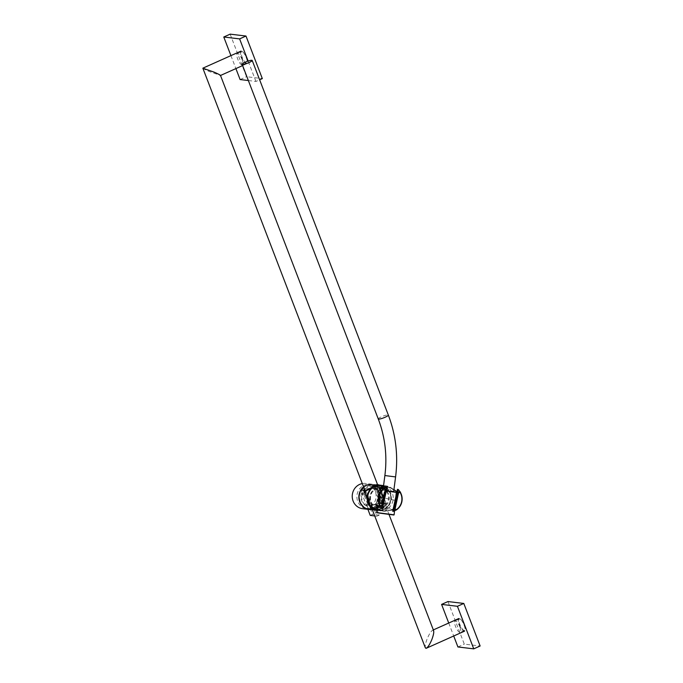 <?xml version="1.0" encoding="UTF-8"?>
<svg xmlns="http://www.w3.org/2000/svg" width="683" height="683" viewBox="0 0 683 683"><rect width="100%" height="100%" fill="white"/><g stroke="black" fill="none" stroke-linecap="round" stroke-linejoin="round"><path stroke-width="0.51" stroke-dasharray="3.42 2.56" d="M386.322 491.051L396.302 492.392M394.125 514.811L376.564 512.523M395.944 491.956L386.399 490.676M383.291 490.3L393.664 491.658L383.291 490.3M433.628 630.665L433.073 630.153C431.417 630.554 429.428 633.491 427.106 638.955C425.099 644.445 424.689 647.569 425.893 648.321M459.317 624.544A6.941 2.083 -114.1 0 0 464.525 631.16A6.941 2.083 -114.1 0 0 464.073 625.107A6.941 2.083 -114.1 0 0 458.865 618.499A6.941 2.083 -114.1 0 0 459.317 624.544M203.192 68.146C202.296 68.206 204.337 69.342 209.305 71.544L220.489 75.42M246.264 57.705A6.941 2.083 65.9 0 1 246.725 63.758A6.941 2.083 65.9 0 1 241.517 57.141A6.941 2.083 65.9 0 1 241.056 51.088A6.941 2.083 65.9 0 1 246.264 57.705M459.847 626.892A6.36 1.912 -114.1 0 0 455.074 620.821A6.36 1.912 -114.1 0 0 455.493 626.371A6.36 1.912 -114.1 0 0 460.265 632.432A6.36 1.912 -114.1 0 0 459.847 626.892M464.209 624.936A6.36 1.912 -114.1 0 0 459.437 618.875A6.36 1.912 -114.1 0 0 459.855 624.416A6.36 1.912 -114.1 0 0 464.628 630.486A6.36 1.912 -114.1 0 0 464.209 624.936M447.954 601.552L464.295 644.112L480.132 645.998M457.917 646.963L464.295 644.112M448.731 623.024L453.708 636.001M242.038 59.481A6.36 1.912 -114.1 0 0 237.266 53.419A6.36 1.912 -114.1 0 0 237.684 58.96A6.36 1.912 -114.1 0 0 242.456 65.03A6.36 1.912 -114.1 0 0 242.038 59.481M246.401 57.534A6.36 1.912 -114.1 0 0 241.628 51.464A6.36 1.912 -114.1 0 0 242.047 57.013A6.36 1.912 -114.1 0 0 246.819 63.075A6.36 1.912 -114.1 0 0 246.401 57.534M230.154 34.15L246.486 76.709L262.323 78.596M240.109 79.552L246.486 76.709M230.922 55.622L235.9 68.59M248.364 80.543L255.946 81.448L259.634 79.8M255.946 81.448L248.125 61.069M376.35 488.738A10.023 9.408 -83.2 0 1 381.08 488.012A10.023 9.408 -83.2 0 1 389.225 496.524A10.023 9.408 -83.2 0 1 383.428 507.179A10.023 9.408 -83.2 0 1 378.706 507.913A10.023 9.408 -83.2 0 1 370.553 499.401A10.023 9.408 -83.2 0 1 376.35 488.738M375.556 488.644A10.023 9.408 -83.2 0 1 380.286 487.918A10.023 9.408 -83.2 0 1 388.431 496.43A10.023 9.408 -83.2 0 1 382.642 507.085A10.023 9.408 -83.2 0 1 377.912 507.819A10.023 9.408 -83.2 0 1 369.759 499.307A10.023 9.408 -83.2 0 1 375.556 488.644M380.798 485.263A12.721 11.935 -83.2 0 1 390.958 496.14A12.721 11.935 -83.2 0 1 383.59 509.569A12.721 11.935 -83.2 0 1 377.597 510.5A12.721 11.935 -83.2 0 1 376.914 510.397L377.597 510.5M374.105 487.577A10.023 9.408 -83.2 0 1 379.082 500.528L374.105 487.577L374.771 487.653L373.533 484.443A12.721 11.935 -83.2 0 1 380.977 503.823L386.271 503.636L382.352 509.424L375.377 510.235M373.533 484.443L378.391 484.973M383.539 504.131L376.102 484.742M380.977 503.823L379.739 500.613L379.082 500.528M374.771 487.653A10.023 9.408 -83.2 0 1 379.739 500.613M371.048 509.484L363.988 491.086M368.564 509.373L367.326 506.163A10.023 9.408 -83.2 0 1 362.357 493.203L361.119 489.993M367.326 506.163L366.669 506.086L361.691 493.126L362.357 493.203M366.669 506.086A10.023 9.408 -83.2 0 1 361.691 493.126M388.371 508.118A12.337 11.577 -83.2 0 1 380.209 510.423A12.337 11.577 -83.2 0 1 370.434 501.339A12.337 11.577 -83.2 0 1 374.976 488.225A12.337 11.577 -83.2 0 1 383.129 485.929A12.337 11.577 -83.2 0 1 392.913 495.004A12.337 11.577 -83.2 0 1 388.371 508.118M368.453 493.169A12.337 11.577 -83.2 0 1 372.397 487.918A12.337 11.577 -83.2 0 1 380.559 485.622A12.337 11.577 -83.2 0 1 390.343 494.697A12.337 11.577 -83.2 0 1 385.801 507.81A12.337 11.577 -83.2 0 1 377.639 510.116A12.337 11.577 -83.2 0 1 367.65 499.93M380.977 486.561L385.46 485.818L398.838 492.366L379.714 488.576L384.853 489.241L381.242 506.035L376.162 505.087L395.167 509.475L382.454 511.072L377.187 508.724M380.286 505.975L378.399 505.727L380.303 505.966M381.985 488.49L385.69 489.344M382.079 506.137L378.331 505.693M367.898 509.339L367.48 508.254L374.079 509.04A12.721 11.935 -83.2 0 1 371.552 509.544M371.082 509.569A12.721 11.935 -83.2 0 1 370.271 509.578M367.48 508.254A12.721 11.935 -83.2 0 1 362.682 508.715M363.569 486.868A12.721 11.935 -83.2 0 1 372.286 484.247A12.721 11.935 -83.2 0 1 381.857 491.922A12.721 11.935 -83.2 0 1 376.427 507.99L379.176 515.144L376.828 516.194L374.079 509.04M362.297 483.573A12.721 11.935 -83.2 0 1 365.687 483.462A12.721 11.935 -83.2 0 1 375.257 491.137A12.721 11.935 -83.2 0 1 369.827 507.204L372.577 514.359L370.229 515.409M376.427 507.99L369.827 507.204M379.176 515.144L372.577 514.359M376.828 516.194L374.728 515.947M363.783 487.423A12.337 11.577 -83.2 0 1 369.785 484.682A12.337 11.577 -83.2 0 1 372.508 484.665A12.337 11.577 -83.2 0 1 382.634 496.831A12.337 11.577 -83.2 0 1 372.312 509.134A12.337 11.577 -83.2 0 1 369.588 509.151A12.337 11.577 -83.2 0 1 361.52 490.044M367.206 484.375A12.337 11.577 -83.2 0 1 369.93 484.358A12.337 11.577 -83.2 0 1 380.064 496.524A12.337 11.577 -83.2 0 1 369.742 508.826A12.337 11.577 -83.2 0 1 367.01 508.844A12.337 11.577 -83.2 0 1 356.885 496.678A12.337 11.577 -83.2 0 1 367.206 484.375M379.722 488.029L375.974 505.446L381.302 510.799L394.876 509.501L394.048 509.176L397.788 491.777L398.616 492.101C397.95 494.885 392.819 487.022 386.646 485.946L383.556 485.724M385.203 489.002L381.481 506.316L378.254 505.702M384.913 497.89L384.239 497.813L381.737 508.75M386.476 486.834L384.239 497.813L378.484 496.874L380.474 487.602M396.789 509.723L394.876 509.501L399 492.144M397.455 489.335L398.104 491.384L396.925 491.726M393.929 489.583L385.741 485.775L383.547 485.784M377.255 508.314L382.753 511.029L394.04 509.979L392.699 511.251M381.481 506.316L382.147 506.385M397.788 491.777L398.59 491.888M394.048 509.176L394.851 509.279L398.394 492.247L397.745 492.17L398.556 492.059L397.745 492.17L394.134 508.963L398.001 491.999M368.829 488.815L377.665 485.28L378.433 485.519L385.28 503.354L385.186 504.481L382.378 508.707L373.097 509.535L365.849 490.65M364.381 488.977L374.651 484.913L379.185 485.622L378.339 485.357L365.14 491.922A12.337 11.577 -83.2 0 1 365.405 491.41L372.303 509.441C371.245 510.961 381.49 506.666 384.034 504.174C385.144 502.944 385.494 502.987 385.092 504.302L377.81 485.323L375.326 484.998L367.693 486.057L364.876 490.283L372.406 509.492L370.878 509.142L364.159 491.598M365.14 491.922L371.765 509.176L375.419 509.851L383.573 508.254L385.989 503.345L371.731 509.407M370.98 509.083A12.337 11.577 96.8 0 0 372.303 509.441L372.235 509.45M376.751 485.195L384.034 504.174M373.097 509.535A12.337 11.577 -83.2 0 1 371.765 509.176M364.338 488.874L374.745 484.93A12.337 11.577 -83.2 0 1 375.496 485.058L373.14 484.93L375.112 489.515L373.328 484.879L375.599 485.143L382.745 503.764L380.474 503.491L378.698 498.855L379.833 498.991A8.597 8.068 -83.2 0 1 375.035 504.925A8.597 8.068 -83.2 0 1 370.98 505.557A8.597 8.068 -83.2 0 1 367.753 504.387L366.856 504.6A8.751 8.213 96.8 0 0 378.664 499.324L380.286 503.542L382.728 503.909A12.337 11.577 -83.2 0 1 382.284 504.575L374.66 485.126L367.958 485.844L364.107 489.711M367.753 504.387L364.167 495.055L362.955 494.432A8.751 8.213 96.8 0 1 367.719 488.832A8.751 8.213 96.8 0 1 374.762 489.156L376.248 489.651L379.833 498.991M371.62 509.356L376.564 508.254L382.292 504.566L376.564 508.391L371.62 509.356M361.341 490.018A12.337 11.577 96.8 0 0 361.264 490.138L361.333 490.215A12.174 11.432 -83.2 0 1 366.506 485.673A12.174 11.432 -83.2 0 1 373.14 484.93L373.225 484.785A12.337 11.577 96.8 0 0 372.32 484.64L375.522 485.212A12.174 11.432 96.8 0 0 374.771 485.092L382.224 504.489A12.174 11.432 96.8 0 0 382.668 503.832L382.267 504.6C378.015 508.084 374.463 509.68 371.62 509.398L364.082 489.788M364.167 495.055A8.597 8.068 -83.2 0 1 373.012 488.49A8.597 8.068 -83.2 0 1 376.248 489.651M378.698 498.855L378.664 499.324L378.698 498.855A8.597 8.068 -83.2 0 1 373.9 504.797A8.597 8.068 -83.2 0 1 369.844 505.42A8.597 8.068 -83.2 0 1 366.617 504.259L368.504 508.989A12.337 11.577 96.8 0 0 369.401 509.134A12.337 11.577 96.8 0 0 375.223 508.237A12.337 11.577 96.8 0 0 380.457 503.636L380.286 503.542A12.174 11.432 -83.2 0 1 368.478 508.826L370.664 509.168L363.518 490.548L361.247 490.283L363.032 494.919A8.597 8.068 -83.2 0 1 367.83 488.977A8.597 8.068 -83.2 0 1 371.876 488.354A8.597 8.068 -83.2 0 1 375.112 489.515L373.012 488.49M382.745 503.9L375.599 485.143L382.745 503.9M371.526 509.381A12.337 11.577 -83.2 0 1 370.775 509.253L370.852 509.108A12.174 11.432 96.8 0 0 371.595 509.236L364.15 489.839A12.174 11.432 96.8 0 0 364.039 490.001M363.732 487.286A12.337 11.577 96.8 0 1 366.506 485.536L372.32 484.64A12.337 11.577 96.8 0 0 366.506 485.536L361.256 490.138L363.032 494.919M378.262 418.944A5.396 0.914 159 0 1 381.447 416.784A5.396 0.914 159 0 1 387.995 414.905A5.396 0.914 159 0 1 388.337 415.076M384.879 475.539L395.585 476.93M383.573 485.596L385.46 485.818C396.533 489.455 398.001 494.723 397.95 493.083L394.851 509.108L394.467 508.681C395.098 508.126 385.912 512.139 382.454 511.072L376.922 510.363A12.721 11.935 96.8 0 0 377.989 510.543A12.721 11.935 96.8 0 0 391.137 500.571A12.721 11.935 96.8 0 0 381.003 485.289M368.069 495.32A12.337 11.577 -83.2 0 1 381.951 485.852A12.337 11.577 -83.2 0 1 390.659 500.477A12.337 11.577 -83.2 0 1 376.768 509.945A12.337 11.577 -83.2 0 1 368.069 495.32M396.627 509.706L396.814 509.663A12.721 11.935 -83.2 0 1 396.797 509.672L394.902 509.057M400.332 492.46L398.701 492.264L400.469 492.563A12.721 11.935 -83.2 0 1 400.486 492.58M381.823 506.325L381.191 506.248L384.802 488.985M385.536 489.079L384.87 488.994M398.001 491.991L394.108 508.963L396.703 509.706M395.039 500.28L378.484 496.874L376.546 506.223M363.014 494.893L361.256 490.138L363.706 490.496L370.852 509.108L368.385 508.886L371.62 509.398M366.617 504.259L368.393 508.895L366.617 504.267M380.679 489.967L377.656 505.864M395.918 496.293L394.501 510.986M383.3 487.662L382.958 490.257M372.329 509.697L364.876 490.292M242.619 65.585L246.725 63.758M388.994 514.401L377.69 484.939M459.437 618.875L455.074 620.821M464.628 630.486L460.265 632.432M241.628 51.464L237.266 53.419M246.819 63.075L242.456 65.03M381.08 488.012L380.286 487.918M386.271 503.636L379.202 485.22M370.869 509.544L363.8 491.137M378.706 507.913L377.912 507.819M380.209 510.423L377.639 510.116M383.129 485.929L380.559 485.622M378.297 505.676C376.359 504.378 375.65 504.191 376.162 505.087L379.714 488.576M372.286 484.247L365.687 483.462M372.508 484.665L369.93 484.358M369.588 509.151L367.01 508.844M394.04 509.979L398.104 491.384M377.836 485.314L385.186 504.481M364.141 491.581L370.878 509.142M379.185 485.622L385.989 503.345M375.419 509.851L374.745 509.766M378.339 485.357L377.665 485.28M375.326 484.998L374.651 484.913M370.98 505.557L369.844 505.42C374.293 505.574 377.238 503.397 378.681 498.88"/><path stroke-width="1.02" d="M386.399 490.676L396.302 492.392L386.322 491.051M377.656 505.864L376.564 512.523L394.125 514.811L376.76 512.771L393.878 515.008M245.325 62.162A5.396 0.914 159 0 1 252.206 60.445A5.396 0.914 159 0 1 249.013 62.597A5.396 0.914 159 0 1 242.132 64.313A5.396 0.914 159 0 1 245.325 62.162M372.329 509.697L425.338 647.8L426.371 648.227L464.525 631.16M425.893 648.321C427.558 647.911 429.547 644.974 431.861 639.519C433.876 634.02 434.277 630.896 433.073 630.153M220.165 75.514C221.061 75.446 219.021 74.31 214.052 72.108L202.868 68.232L364.876 490.292M453.708 636.001L457.917 646.963L473.754 648.85L457.422 606.291L441.585 604.404L448.731 623.024M441.585 604.404L447.954 601.552L463.8 603.448L480.132 645.998L473.754 648.85M457.422 606.291L463.8 603.448M248.125 61.069L239.613 38.888L223.776 37.002L230.922 55.622M235.9 68.59L240.109 79.552L248.364 80.543M223.776 37.002L230.154 34.15L245.991 36.037L262.323 78.596L259.634 79.8M239.613 38.888L245.991 36.037M371.048 509.484L376.914 510.414A12.721 11.935 -83.2 0 1 367.206 499.333A12.721 11.935 -83.2 0 1 374.608 486.168A12.721 11.935 -83.2 0 1 380.602 485.237A12.721 11.935 -83.2 0 1 380.798 485.263M363.988 491.086L363.689 490.3C364.244 492.11 367.471 490.684 373.362 486.014C379.825 485.161 380.73 484.742 376.102 484.742M371.125 509.68L368.564 509.373A12.721 11.935 -83.2 0 1 361.119 489.993L363.689 490.3L363.8 491.137M367.65 499.93A12.337 11.577 -83.2 0 1 368.453 493.169M396.61 509.45L396.61 509.45A12.337 11.577 96.8 0 0 401.613 501.783A12.337 11.577 96.8 0 0 400.221 492.656L398.684 492.306L395.073 509.1L396.507 509.663M377.187 508.724L378.262 505.616L381.951 506.103L385.554 489.31L381.942 488.516L380.977 486.561M380.303 505.966L380.414 505.753A12.337 11.577 96.8 0 1 384.025 488.96L385.707 489.352L384 488.729M381.985 488.49L383.701 488.669L381.985 488.49C379.697 489.165 378.945 489.199 379.714 488.576M398.505 492.264L400.494 492.571A12.721 11.935 -83.2 0 1 401.835 501.834A12.721 11.935 -83.2 0 1 396.823 509.646C399.427 507.725 401.109 505.121 401.852 501.843C402.518 498.556 402.065 495.457 400.494 492.571M371.552 509.544A12.721 11.935 -83.2 0 1 371.082 509.569M370.271 509.578A12.721 11.935 -83.2 0 1 369.281 509.501A12.721 11.935 -83.2 0 1 359.71 501.826A12.721 11.935 -83.2 0 1 363.569 486.868M369.281 509.501L362.682 508.715A12.721 11.935 -83.2 0 1 353.111 501.04A12.721 11.935 -83.2 0 1 362.297 483.573M374.728 515.947L370.229 515.409L367.898 509.339M361.52 490.044A12.337 11.577 -83.2 0 1 363.783 487.423M383.556 485.724L379.722 488.029L385.203 489.002M377.255 508.314L376.546 506.223L382.471 508.784L380.158 505.932L375.974 505.446M397.455 489.335L398.283 489.489L393.596 511.319L392.699 511.251L397.455 489.335M395.039 500.28L395.85 500.383M385.221 488.917L383.897 488.533L387.167 486.953L380.474 487.602L383.547 485.784M387.167 486.953L382.471 508.784M385.886 488.985L382.147 506.385L380.158 505.932M398.283 489.489L400.528 492.332L398.59 491.888L394.885 509.287M394.851 509.279L396.789 509.723L393.596 511.319M400.195 492.417L398.548 492.076M396.925 491.726L393.929 489.583M383.897 488.533L381.993 488.311M399 492.144L400.528 492.332M364.876 490.283L365.388 491.419A12.337 11.577 -83.2 0 1 365.849 490.65L368.829 488.815M364.159 491.598L364.381 488.977M365.055 490.556A12.337 11.577 96.8 0 0 364.423 491.683M364.107 489.711L364.338 488.874M364.082 489.788L363.988 489.737A12.337 11.577 -83.2 0 0 363.612 490.292M378.262 418.944A5.396 0.914 159 0 0 378.604 419.106A5.396 0.914 159 0 0 385.144 417.228A5.396 0.914 159 0 0 388.337 415.076C395.867 434.951 398.283 455.57 395.585 476.93L384.879 475.539C387.346 455.962 385.144 437.103 378.262 418.944L242.132 64.313M381.003 485.289A12.721 11.935 96.8 0 0 367.847 495.26A12.721 11.935 96.8 0 0 376.922 510.363L369.375 504.865L367.821 495.26C369.862 488.405 374.25 485.075 381.003 485.289L383.573 485.596M380.03 505.915L379.902 505.813A12.721 11.935 -83.2 0 1 378.536 496.532A12.721 11.935 -83.2 0 1 383.573 488.712L383.718 488.669M382.079 506.146L385.69 489.352L381.84 506.316M363.732 487.286A12.337 11.577 96.8 0 0 361.341 490.018M364.039 490.001A12.174 11.432 96.8 0 0 363.74 490.445M396.302 492.392L395.918 496.293M394.501 510.986L394.125 514.811M388.337 415.076L252.206 60.445M384.879 475.539L383.3 487.662M395.585 476.93L393.664 491.632M220.507 75.48L242.619 65.585M202.902 68.155L241.056 51.088M433.628 630.665L388.994 514.401M377.69 484.939L220.489 75.42M433.338 629.914L458.865 618.499M380.602 485.237L378.391 484.973"/></g></svg>
